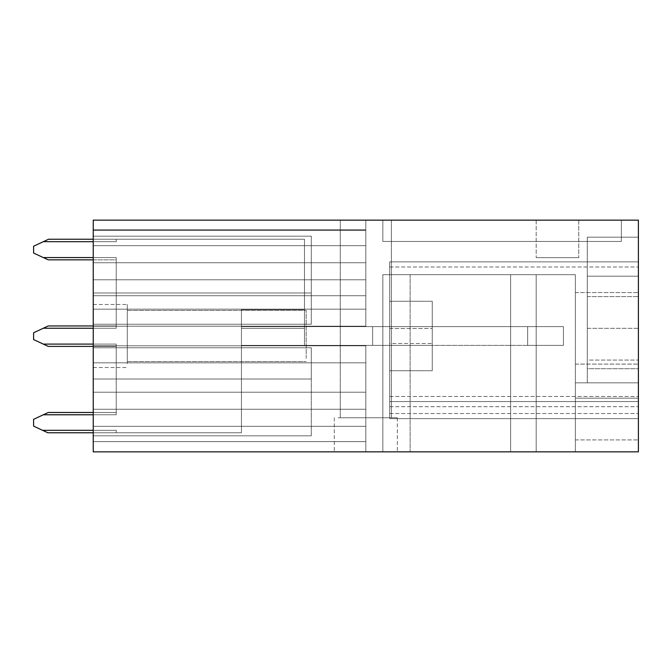 <?xml version="1.0" encoding="UTF-8"?>
<svg xmlns="http://www.w3.org/2000/svg" width="672" height="672" viewBox="0 0 672 672"><rect width="100%" height="100%" fill="white"/><g stroke="black" fill="none" stroke-linecap="round" stroke-linejoin="round"><path stroke-width="0.5" stroke-dasharray="3.36 2.52" d="M389.668 343.493L389.668 370.751L432.256 370.751L432.256 301.249L432.256 370.751L432.256 301.249L432.256 370.751L432.256 301.249L432.256 370.751L432.256 301.249L432.256 370.751L432.256 301.249L432.256 370.751L389.668 370.751L389.668 328.507L389.668 370.751L432.256 370.751L389.668 370.751L389.668 301.249L432.256 301.249L432.256 328.507L432.256 301.249L389.668 301.249L389.668 370.751L432.256 370.751L389.668 370.751L389.668 301.249L432.256 301.249L389.668 301.249L389.668 370.751L432.256 370.751L389.668 370.751L389.668 301.249L432.256 301.249L389.668 301.249L389.668 370.751L389.668 301.249L432.256 301.249L389.668 301.249L389.668 370.751L432.256 370.751L389.668 370.751L389.668 301.249L432.256 301.249L389.668 301.249L389.668 370.751L432.256 370.751L389.668 370.751L389.668 301.249L432.256 301.249L389.668 301.249L389.668 343.493L432.256 343.493L432.256 328.507L432.256 343.493L389.668 343.493M432.256 345.366L432.256 326.634L372.632 326.634L372.632 345.366L432.256 345.366L432.256 326.634L372.632 326.634L372.632 345.366L432.256 345.366L432.256 326.634L372.632 326.634L372.632 345.366L432.256 345.366L432.256 326.634L372.632 326.634L372.632 345.366L432.256 345.366L432.256 326.634L372.632 326.634L372.632 345.366L432.256 345.366L432.256 326.634L372.632 326.634L372.632 345.366L432.256 345.366L432.256 326.634L372.632 326.634L372.632 345.366L432.256 345.366L432.256 326.634L432.256 345.366L432.256 326.634L432.256 345.366L432.256 326.634L432.256 345.366L432.256 326.634L372.632 326.634L372.632 345.366L563.438 345.366L365.812 345.366L365.812 345.794L365.812 345.366L372.632 345.366L365.812 345.366L365.812 362.83L365.812 345.366L372.632 345.366L365.812 345.366L365.812 409.256L365.812 345.366L372.632 345.366L365.812 345.366L365.812 409.256L365.812 345.366L372.632 345.366L372.632 326.634L372.632 345.366L365.812 345.366L365.812 441.63L365.812 345.366L372.632 345.366L372.632 326.634L372.632 345.366L365.812 345.366L365.812 441.63L365.812 345.366L372.632 345.366L372.632 326.634L372.632 345.366L365.812 345.366L365.812 451.853L365.812 345.366L432.256 345.366L372.632 345.366L372.632 326.634L372.632 345.366L372.632 326.634L432.256 326.634L372.632 326.634L372.632 345.366L432.256 345.366L372.632 345.366L372.632 326.634L372.632 345.366L372.632 326.634L432.256 326.634L372.632 326.634L372.632 345.366L432.256 345.366L372.632 345.366L372.632 326.634L372.632 345.366L372.632 326.634L432.256 326.634L372.632 326.634L372.632 345.366L432.256 345.366M389.668 261.887L389.668 396.48L389.668 261.887L638.4 261.887L638.4 418.631L638.4 261.887L638.4 418.631L638.4 261.887L638.4 418.631L638.4 261.887L638.4 418.631L638.4 261.887L638.4 418.631L638.4 261.887L638.4 418.631L638.4 261.887L389.668 261.887L389.668 406.703L389.668 261.887L638.4 261.887L389.668 261.887L389.668 401.587L638.4 401.587L638.4 418.631L638.4 401.587L389.668 401.587L638.4 401.587L389.668 401.587L389.668 261.887L638.4 261.887L389.668 261.887L389.668 401.587L638.4 401.587L389.668 401.587L638.4 401.587L389.668 401.587L389.668 418.631L389.668 261.887L638.4 261.887L389.668 261.887L638.4 261.887L389.668 261.887L389.668 267.002L389.668 261.887L638.4 261.887L389.668 261.887L389.668 401.587L638.4 401.587L389.668 401.587L638.4 401.587L389.668 401.587L389.668 418.631L638.4 418.631L389.668 418.631L389.668 261.887L638.4 261.887L389.668 261.887L389.668 401.587L638.4 401.587L389.668 401.587L638.4 401.587L389.668 401.587L638.4 401.587L389.668 401.587L389.668 261.887M43.302 414.784L116.231 414.784L43.302 414.784L116.231 414.784L43.302 414.784L116.231 414.784L43.302 414.784L116.231 414.784L43.302 414.784L116.231 414.784L43.302 414.784L116.231 414.784L43.302 414.784L116.231 414.784L116.231 412.49L48.216 412.49L33.6 419.311L48.216 412.49L33.6 419.311L48.216 412.49L33.6 419.311L48.216 412.49L33.6 419.311L48.216 412.49L33.6 419.311L48.216 412.49L33.6 419.311L48.216 412.49L33.6 419.311L33.6 426.124L33.6 419.311L33.6 426.124L42.571 430.307L116.231 430.307L116.231 432.768L241.45 432.768L241.45 328.331L241.45 432.768L47.846 432.768L33.6 426.124L33.6 419.311L33.6 426.124L47.846 432.768L33.6 426.124L33.6 419.311L33.6 426.124L47.846 432.768L33.6 426.124L33.6 419.311L33.6 426.124L47.846 432.768L33.6 426.124L33.6 419.311L33.6 426.124L47.846 432.768L33.6 426.124L33.6 419.311L33.6 426.124L47.846 432.768L33.6 426.124L47.846 432.768L241.45 432.768L241.45 309.59L241.45 326.634L372.632 326.634L365.812 326.634L372.632 326.634L365.812 326.634L372.632 326.634L365.812 326.634L372.632 326.634L365.812 326.634L372.632 326.634L365.812 326.634L372.632 326.634L365.812 326.634L372.632 326.634L365.812 326.634L365.812 262.744L93.232 262.744L365.812 262.744L93.232 262.744L365.812 262.744L365.812 279.779L365.812 229.748L93.232 229.748L365.812 229.748L365.812 245.708L93.232 245.708L365.812 245.708L93.232 245.708L365.812 245.708L365.812 230.37L93.232 230.37L365.812 230.37L93.232 230.37L365.812 230.37L365.812 279.779L93.232 279.779L365.812 279.779L93.232 279.779L365.812 279.779L365.812 262.744L365.812 295.73L93.232 295.73L365.812 295.73L365.812 309.17L93.232 309.17L365.812 309.17L93.232 309.17L365.812 309.17L365.812 326.206L93.232 326.206L365.812 326.206L93.232 326.206L365.812 326.206L365.812 262.744L93.232 262.744L365.812 262.744L93.232 262.744L365.812 262.744L365.812 295.73L93.232 295.73L365.812 295.73L365.812 309.17L93.232 309.17L365.812 309.17L93.232 309.17L365.812 309.17L365.812 326.206L93.232 326.206L365.812 326.206L93.232 326.206L365.812 326.206L365.812 326.634L365.812 262.744L93.232 262.744L365.812 262.744L93.232 262.744L365.812 262.744L365.812 295.73L93.232 295.73L365.812 295.73L365.812 309.17L93.232 309.17L365.812 309.17L93.232 309.17L365.812 309.17L365.812 326.206L93.232 326.206L365.812 326.206L93.232 326.206L365.812 326.206L365.812 326.634L365.812 309.17L93.232 309.17L365.812 309.17L365.812 326.206L93.232 326.206L365.812 326.206L365.812 326.634L365.812 326.206L93.232 326.206L365.812 326.206L93.232 326.206L365.812 326.206L365.812 326.634L365.812 326.206L93.232 326.206L365.812 326.206L93.232 326.206L365.812 326.206L93.232 326.206L93.232 409.256L93.232 326.206L365.812 326.206L365.812 309.17L93.232 309.17L365.812 309.17L93.232 309.17L365.812 309.17L93.232 309.17L365.812 309.17L93.232 309.17L365.812 309.17L93.232 309.17L93.232 409.256L93.232 309.17L365.812 309.17L365.812 295.73L93.232 295.73L365.812 295.73L93.232 295.73L365.812 295.73L93.232 295.73L93.232 362.83L93.232 295.73L365.812 295.73L365.812 262.744L93.232 262.744L365.812 262.744L93.232 262.744L365.812 262.744L93.232 262.744L365.812 262.744L93.232 262.744L365.812 262.744L93.232 262.744L365.812 262.744L93.232 262.744L93.232 345.794L93.232 262.744L365.812 262.744L365.812 279.779L93.232 279.779L365.812 279.779L93.232 279.779L365.812 279.779L93.232 279.779L365.812 279.779L93.232 279.779L365.812 279.779L93.232 279.779L365.812 279.779L93.232 279.779L365.812 279.779L93.232 279.779L365.812 279.779L93.232 279.779L93.232 262.744L93.232 326.206L93.232 262.744L93.232 309.17L93.232 262.744L93.232 279.779L365.812 279.779L365.812 230.37L93.232 230.37L365.812 230.37L93.232 230.37L365.812 230.37L93.232 230.37L365.812 230.37L93.232 230.37L365.812 230.37L93.232 230.37L365.812 230.37L93.232 230.37L365.812 230.37L93.232 230.37L365.812 230.37L93.232 230.37L93.232 295.73L93.232 230.37L365.812 230.37L365.812 245.708L93.232 245.708L365.812 245.708L93.232 245.708L365.812 245.708L93.232 245.708L365.812 245.708L93.232 245.708L365.812 245.708L93.232 245.708L365.812 245.708L93.232 245.708L365.812 245.708L93.232 245.708L365.812 245.708L93.232 245.708L93.232 451.853L365.812 451.853L93.232 451.853L93.232 230.37L93.232 279.779L93.232 230.37L93.232 245.708L365.812 245.708L365.812 229.748L93.232 229.748L365.812 229.748L93.232 229.748L365.812 229.748L93.232 229.748L365.812 229.748L365.812 220.147L93.232 220.147L93.232 279.779L93.232 229.748L365.812 229.748L365.812 220.147L93.232 220.147L93.232 279.779L93.232 220.147L365.812 220.147L93.232 220.147L365.812 220.147L93.232 220.147L93.232 245.708L93.232 220.147L93.232 245.708L93.232 220.147L365.812 220.147L93.232 220.147L93.232 229.748L93.232 220.147L365.812 220.147L93.232 220.147L93.232 295.73L93.232 220.147L93.232 245.708L93.232 220.147L365.812 220.147L93.232 220.147L93.232 451.853L638.4 451.853L638.4 220.147L93.232 220.147L93.232 229.748L365.812 229.748L365.812 220.147L365.812 326.634L365.812 220.147L365.812 326.634L372.632 326.634L372.632 345.366L372.632 326.634L563.438 326.634L372.632 326.634L372.632 345.366L304.483 345.366L304.483 326.634L372.632 326.634L372.632 345.366L241.45 345.366L241.45 309.59L304.483 309.59L304.483 239.232L304.483 326.634L304.483 239.232L116.231 239.232L116.231 241.693L116.231 239.232L304.483 239.232L304.483 345.366L372.632 345.366L372.632 326.634L372.632 345.366L241.45 345.366L304.483 345.366L304.483 326.634L527.663 326.634L527.663 345.366L563.438 345.366L527.663 345.366L527.663 326.634L563.438 326.634L563.438 345.366L563.438 326.634L372.632 326.634L372.632 345.366L372.632 326.634L372.632 345.366L372.632 326.634L527.663 326.634L527.663 345.366L527.663 326.634L563.438 326.634L563.438 345.366L563.438 326.634L372.632 326.634L372.632 345.366L304.483 345.366L304.483 239.232L116.231 239.232L116.231 241.693L116.231 239.232L116.231 241.693L116.231 239.232L304.483 239.232L304.483 345.366L372.632 345.366L241.45 345.366L241.45 328.331L304.483 328.331L304.483 345.366L372.632 345.366L372.632 326.634L372.632 345.366L372.632 326.634L527.663 326.634L527.663 345.366L527.663 326.634L563.438 326.634L563.438 345.366L563.438 326.634L372.632 326.634L372.632 345.366L241.45 345.366L241.45 309.59L304.483 309.59L304.483 239.232L116.231 239.232L116.231 241.693L116.231 239.232L116.231 241.693L116.231 239.232L304.483 239.232L304.483 326.634L372.632 326.634L372.632 345.366L372.632 326.634L372.632 345.366L241.45 345.366L304.483 345.366L304.483 239.232L116.231 239.232L116.231 241.693L116.231 239.232L116.231 241.693L116.231 239.232L304.483 239.232L304.483 345.366L372.632 345.366L372.632 326.634L527.663 326.634L527.663 345.366L527.663 326.634L563.438 326.634L563.438 345.366L563.438 326.634L372.632 326.634L372.632 345.366L372.632 326.634L372.632 345.366L241.45 345.366L241.45 328.331L304.483 328.331L304.483 326.634L527.663 326.634L527.663 345.366L527.663 326.634L563.438 326.634L563.438 345.366L563.438 326.634L372.632 326.634L372.632 345.366L372.632 326.634L372.632 345.366L372.632 326.634L527.663 326.634L527.663 345.366L527.663 326.634L563.438 326.634L563.438 345.366L563.438 326.634L372.632 326.634L372.632 345.366L304.483 345.366L304.483 239.232L116.231 239.232L116.231 241.693L116.231 239.232L116.231 241.693L116.231 239.232L304.483 239.232L304.483 345.366L304.483 326.634L372.632 326.634L372.632 345.366L241.45 345.366L241.45 309.59L304.483 309.59L304.483 239.232L116.231 239.232L116.231 241.693L116.231 239.232L116.231 241.693L116.231 239.232L304.483 239.232L304.483 345.366L241.45 345.366L241.45 328.331L304.483 328.331M638.4 237.191L638.4 439.925L638.4 237.191L587.286 237.191L587.286 360.066L638.4 360.066L587.286 360.066L587.286 368.71L638.4 368.71L638.4 382.847L638.4 276.2L638.4 368.71L587.286 368.71L587.286 382.847L638.4 382.847L638.4 439.925L638.4 382.847L575.366 382.847L575.366 451.853L382.847 451.853L575.366 451.853L575.366 274.672L510.628 274.672L510.628 451.853L510.628 274.672L382.847 274.672L382.847 451.853L410.113 451.853L382.847 451.853L382.847 274.672L575.366 274.672L575.366 398.185L575.366 382.847L638.4 382.847L587.286 382.847L587.286 237.191L638.4 237.191L587.286 237.191L587.286 382.847L638.4 382.847L587.286 382.847L587.286 368.71L638.4 368.71L587.286 368.71L587.286 276.2L638.4 276.2L587.286 276.2L587.286 237.191L638.4 237.191L587.286 237.191L587.286 276.2L638.4 276.2L587.286 276.2L587.286 328.331L638.4 328.331L638.4 292.555L638.4 328.331L587.286 328.331L587.286 382.847L638.4 382.847L575.366 382.847L575.366 398.185L638.4 398.185L575.366 398.185L638.4 398.185L575.366 398.185L575.366 439.925L575.366 398.185L575.366 439.925L638.4 439.925L575.366 439.925L575.366 451.853L575.366 274.672L536.18 274.672L536.18 451.853L536.18 274.672L536.18 451.853L536.18 274.672L575.366 274.672L575.366 398.185L575.366 382.847L638.4 382.847L587.286 382.847L587.286 237.191L638.4 237.191L587.286 237.191L587.286 382.847L587.286 296.596L638.4 296.596L587.286 296.596L587.286 237.191L638.4 237.191M382.847 220.147L382.847 241.45L621.365 241.45L382.847 241.45L621.365 241.45L382.847 241.45L621.365 241.45L382.847 241.45L621.365 241.45L382.847 241.45L621.365 241.45L382.847 241.45L621.365 241.45L382.847 241.45L621.365 241.45L382.847 241.45L382.847 220.147L621.365 220.147L382.847 220.147L382.847 241.45L382.847 220.147L621.365 220.147L621.365 241.45L621.365 220.147L382.847 220.147L382.847 241.45L382.847 220.147L621.365 220.147L621.365 241.45L621.365 220.147L382.847 220.147L621.365 220.147L621.365 241.45L621.365 220.147L621.365 241.45L621.365 220.147L382.847 220.147L382.847 241.45L382.847 220.147L621.365 220.147L621.365 241.45L621.365 220.147L382.847 220.147L382.847 241.45L382.847 220.147L621.365 220.147L621.365 241.45L621.365 220.147L382.847 220.147L382.847 241.45L382.847 220.147L621.365 220.147L382.847 220.147L382.847 241.45L382.847 220.147M93.232 345.794L365.812 345.794L365.812 451.853L365.812 345.794L93.232 345.794L365.812 345.794L93.232 345.794L365.812 345.794L93.232 345.794L365.812 345.794L93.232 345.794L365.812 345.794L93.232 345.794L365.812 345.794L93.232 345.794L365.812 345.794L93.232 345.794L365.812 345.794L93.232 345.794L365.812 345.794L93.232 345.794L365.812 345.794L93.232 345.794L365.812 345.794L93.232 345.794L365.812 345.794L93.232 345.794L93.232 362.83L365.812 362.83L365.812 451.853L365.812 362.83L93.232 362.83L365.812 362.83L93.232 362.83L365.812 362.83L93.232 362.83L365.812 362.83L93.232 362.83L93.232 409.256L365.812 409.256L365.812 392.221L365.812 451.853L365.812 392.221L365.812 409.256L93.232 409.256L365.812 409.256L93.232 409.256L365.812 409.256L93.232 409.256L93.232 392.221L365.812 392.221L365.812 451.853L365.812 392.221L93.232 392.221L365.812 392.221L93.232 392.221L93.232 441.63L365.812 441.63L365.812 426.292L365.812 451.853L365.812 426.292L365.812 441.63L93.232 441.63L365.812 441.63L93.232 441.63L93.232 426.292L365.812 426.292L365.812 451.853L365.812 426.292L93.232 426.292L365.812 426.292L93.232 426.292L93.232 392.221L365.812 392.221L93.232 392.221L93.232 441.63L365.812 441.63L93.232 441.63L93.232 426.292L365.812 426.292L93.232 426.292L365.812 426.292L93.232 426.292L93.232 441.63L365.812 441.63L93.232 441.63L93.232 426.292L365.812 426.292L93.232 426.292L365.812 426.292L93.232 426.292L93.232 441.63L93.232 392.221L365.812 392.221L93.232 392.221L93.232 441.63L365.812 441.63L93.232 441.63L93.232 426.292L365.812 426.292L93.232 426.292L365.812 426.292L93.232 426.292L93.232 441.63L365.812 441.63L93.232 441.63L93.232 426.292L365.812 426.292L93.232 426.292L365.812 426.292L93.232 426.292L93.232 441.63L93.232 392.221L93.232 409.256L365.812 409.256L93.232 409.256L93.232 392.221L365.812 392.221L93.232 392.221L93.232 441.63L365.812 441.63L93.232 441.63L365.812 441.63L93.232 441.63L93.232 392.221L365.812 392.221L93.232 392.221L93.232 441.63L365.812 441.63L93.232 441.63L365.812 441.63L93.232 441.63L93.232 392.221L93.232 409.256L365.812 409.256L93.232 409.256L93.232 392.221L365.812 392.221L93.232 392.221L365.812 392.221L93.232 392.221L93.232 409.256L365.812 409.256L93.232 409.256L93.232 392.221L365.812 392.221L93.232 392.221L365.812 392.221L93.232 392.221L93.232 409.256L93.232 362.83L365.812 362.83L93.232 362.83L93.232 409.256L365.812 409.256L93.232 409.256L365.812 409.256L93.232 409.256L93.232 362.83L365.812 362.83L93.232 362.83L93.232 409.256L365.812 409.256L93.232 409.256L365.812 409.256L93.232 409.256L93.232 362.83L365.812 362.83L93.232 362.83L365.812 362.83L93.232 362.83L365.812 362.83L93.232 362.83L365.812 362.83L93.232 362.83L365.812 362.83L93.232 362.83L365.812 362.83L93.232 362.83L93.232 409.256L365.812 409.256L93.232 409.256L365.812 409.256L93.232 409.256L93.232 392.221L365.812 392.221L93.232 392.221L365.812 392.221L93.232 392.221L93.232 441.63L365.812 441.63L93.232 441.63L365.812 441.63L93.232 441.63L93.232 426.292L365.812 426.292L93.232 426.292L365.812 426.292L93.232 426.292L93.232 441.63L93.232 345.794L365.812 345.794L93.232 345.794M93.232 451.853L93.232 426.292L365.812 426.292L93.232 426.292L365.812 426.292L93.232 426.292L93.232 451.853L365.812 451.853L93.232 451.853L93.232 426.292L93.232 451.853L93.232 426.292L93.232 451.853L365.812 451.853L93.232 451.853L93.232 426.292L93.232 451.853L365.812 451.853L93.232 451.853L93.232 426.292L93.232 451.853L365.812 451.853L93.232 451.853L365.812 451.853L93.232 451.853L365.812 451.853L93.232 451.853L93.232 426.292L93.232 451.853M389.668 418.631L638.4 418.631L389.668 418.631L389.668 413.515L389.668 418.631L638.4 418.631L389.668 418.631L389.668 406.703L389.668 418.631L638.4 418.631L389.668 418.631L638.4 418.631L389.668 418.631L389.668 401.587L638.4 401.587L389.668 401.587L389.668 418.631L638.4 418.631L389.668 418.631L389.668 401.587L638.4 401.587L389.668 401.587L389.668 396.48L389.668 401.587L638.4 401.587L389.668 401.587L389.668 418.631L638.4 418.631L389.668 418.631L389.668 401.587L638.4 401.587L389.668 401.587L389.668 267.002L389.668 401.587L638.4 401.587L389.668 401.587L389.668 418.631M93.232 347.752L93.232 435.834L93.232 347.752L93.232 435.834L93.232 347.752L93.232 379.008L93.232 347.752L311.296 347.752L311.296 435.834L311.296 347.752L93.232 347.752L311.296 347.752L311.296 435.834L311.296 347.752L311.296 379.008L311.296 347.752L93.232 347.752M93.232 308.339L93.232 367.517L93.232 308.339M93.232 324.248L93.232 236.166L93.232 324.248L93.232 236.166L93.232 324.248L93.232 292.992L93.232 324.248L311.296 324.248L311.296 236.166L311.296 324.248L311.296 292.992L311.296 324.248L93.232 324.248L311.296 324.248L311.296 236.166L311.296 324.248L93.232 324.248M365.812 220.147L365.812 279.779L365.812 229.748L93.232 229.748L365.812 229.748L365.812 220.147L93.232 220.147L365.812 220.147M93.232 245.708L365.812 245.708L93.232 245.708M93.232 230.37L365.812 230.37L93.232 230.37M93.232 279.779L365.812 279.779L93.232 279.779M389.668 301.249L432.256 301.249M389.668 370.751L432.256 370.751M338.159 451.853L397.328 451.853L338.159 451.853M93.232 229.748L365.812 229.748L93.232 229.748M93.232 262.744L365.812 262.744L93.232 262.744M93.232 295.73L365.812 295.73L93.232 295.73M93.232 309.17L365.812 309.17L93.232 309.17M93.232 326.206L365.812 326.206L93.232 326.206M93.232 362.83L365.812 362.83L93.232 362.83M93.232 409.256L365.812 409.256L93.232 409.256M93.232 392.221L365.812 392.221L93.232 392.221M93.232 441.63L365.812 441.63L93.232 441.63M343.384 220.147L391.373 220.147L343.384 220.147M536.18 220.147L578.768 220.147L536.18 220.147L578.768 220.147L536.18 220.147L536.18 257.628L578.768 257.628L536.18 257.628L578.768 257.628L536.18 257.628L536.18 220.147M621.365 220.147L621.365 241.45L621.365 220.147M382.847 274.672L410.113 274.672L382.847 274.672L382.847 451.853L382.847 274.672L382.847 451.853L382.847 274.672L510.628 274.672L510.628 451.853L510.628 274.672L382.847 274.672L382.847 451.853L382.847 274.672M575.366 328.331L575.366 292.555L575.366 328.331M338.159 417.774L397.328 417.774L338.159 417.774M343.384 417.774L391.373 417.774L343.384 417.774M578.768 220.147L578.768 257.628L578.768 220.147M306.188 358.428L306.188 310.447L306.188 358.428M127.302 358.428L127.302 310.447L127.302 358.428M127.302 363.661L127.302 304.483L127.302 363.661M93.232 435.834L311.296 435.834L93.232 435.834M93.232 236.166L311.296 236.166L93.232 236.166M510.628 274.672L510.628 451.853L510.628 274.672L536.18 274.672L510.628 274.672L510.628 451.853L510.628 274.672M536.18 274.672L536.18 451.853L536.18 274.672M575.366 439.925L575.366 398.185L638.4 398.185L575.366 398.185L638.4 398.185L575.366 398.185L575.366 439.925L638.4 439.925L575.366 439.925M587.286 382.847L638.4 382.847L587.286 382.847M93.232 414.784L116.231 414.784L116.231 344.106L43.302 344.106L33.6 339.578L33.6 332.766L33.6 339.578L33.6 332.766L43.302 328.238L116.231 328.238L116.231 325.945L48.216 325.945L43.302 328.238L48.216 325.945L116.231 325.945L116.231 328.238L116.231 257.561L43.302 257.561L48.216 259.846L33.6 253.033L33.6 246.221L43.302 241.693L116.231 241.693L116.231 239.232L116.231 241.693L116.231 239.232L304.483 239.232L116.231 239.232L116.231 241.693L116.231 239.232L116.231 241.693L43.302 241.693L48.577 239.232L43.302 241.693L116.231 241.693L43.302 241.693L48.577 239.232L116.231 239.232L48.577 239.232L43.302 241.693L116.231 241.693L43.302 241.693L48.577 239.232L116.231 239.232L48.577 239.232L43.302 241.693L116.231 241.693L43.302 241.693L48.577 239.232L116.231 239.232L48.577 239.232L43.302 241.693L116.231 241.693L43.302 241.693L48.577 239.232L116.231 239.232L48.577 239.232L43.302 241.693L116.231 241.693L43.302 241.693L48.577 239.232L116.231 239.232L48.577 239.232L43.302 241.693L93.232 241.693M93.232 412.49L116.231 412.49L116.231 414.784L116.231 344.106L116.231 414.784L116.231 412.49L48.216 412.49L116.231 412.49L116.231 414.784L116.231 344.106L116.231 414.784L116.231 412.49L48.216 412.49L116.231 412.49L116.231 414.784L116.231 344.106L116.231 414.784L116.231 412.49L48.216 412.49L116.231 412.49L116.231 414.784L116.231 344.106L116.231 414.784L116.231 412.49L48.216 412.49L116.231 412.49L116.231 414.784L116.231 344.106L116.231 414.784L116.231 412.49L48.216 412.49L116.231 412.49L116.231 414.784L116.231 344.106L116.231 414.784L116.231 412.49L48.216 412.49L116.231 412.49L116.231 414.784L116.231 344.106L116.231 346.391L48.216 346.391L33.6 339.578L33.6 332.766L43.302 328.238L116.231 328.238L116.231 257.561L43.302 257.561L33.6 253.033L33.6 246.221L33.6 253.033L43.302 257.561L33.6 253.033L33.6 246.221L33.6 253.033L33.6 246.221L43.302 241.693L33.6 246.221L43.302 241.693L33.6 246.221L43.302 241.693L33.6 246.221L43.302 241.693L33.6 246.221L43.302 241.693L33.6 246.221L43.302 241.693L33.6 246.221L33.6 253.033L43.302 257.561L116.231 257.561L116.231 259.846L48.216 259.846L43.302 257.561L116.231 257.561L116.231 259.846L48.216 259.846L93.232 259.846M43.302 328.238L116.231 328.238L43.302 328.238L116.231 328.238L43.302 328.238L116.231 328.238L43.302 328.238L116.231 328.238L43.302 328.238L116.231 328.238L43.302 328.238L116.231 328.238L116.231 325.945L48.216 325.945L33.6 332.766L48.216 325.945L33.6 332.766L48.216 325.945L33.6 332.766L48.216 325.945L33.6 332.766L48.216 325.945L33.6 332.766L48.216 325.945L33.6 332.766L33.6 339.578L43.302 344.106L33.6 339.578L33.6 332.766L33.6 339.578L43.302 344.106L116.231 344.106L116.231 346.391L116.231 344.106L43.302 344.106L33.6 339.578L33.6 332.766L33.6 339.578L43.302 344.106L116.231 344.106L116.231 346.391L116.231 344.106L43.302 344.106L33.6 339.578L33.6 332.766L33.6 339.578L43.302 344.106L116.231 344.106L116.231 346.391L116.231 344.106L43.302 344.106L33.6 339.578L33.6 332.766L33.6 339.578L43.302 344.106L116.231 344.106L116.231 346.391L116.231 344.106L43.302 344.106L33.6 339.578L43.302 344.106L116.231 344.106L116.231 346.391L116.231 344.106L43.302 344.106L48.216 346.391L43.302 344.106L48.216 346.391L43.302 344.106L48.216 346.391L43.302 344.106L48.216 346.391L43.302 344.106L48.216 346.391L43.302 344.106L48.216 346.391L43.302 344.106L116.231 344.106L116.231 346.391L48.216 346.391L93.232 346.391M93.232 432.768L241.45 432.768L241.45 309.59L241.45 432.768L47.846 432.768L241.45 432.768L241.45 345.366L304.483 345.366L304.483 326.634L372.632 326.634L241.45 326.634L241.45 432.768L47.846 432.768L241.45 432.768L241.45 309.59L241.45 326.634L372.632 326.634L241.45 326.634L241.45 432.768L47.846 432.768L241.45 432.768L241.45 309.59L241.45 326.634L372.632 326.634L241.45 326.634L241.45 432.768L47.846 432.768L241.45 432.768L241.45 309.59L241.45 326.634L372.632 326.634L241.45 326.634L241.45 432.768L47.846 432.768L116.231 432.768L116.231 430.307L116.231 432.768L116.231 430.307L116.231 432.768L116.231 430.307L116.231 432.768L116.231 430.307L116.231 432.768L116.231 430.307L116.231 432.768L116.231 430.307L116.231 432.768L116.231 430.307L116.231 432.768L116.231 430.307L116.231 432.768L116.231 430.307L116.231 432.768L116.231 430.307L116.231 432.768L116.231 430.307L116.231 432.768L116.231 430.307L116.231 432.768L116.231 430.307L116.231 432.768L116.231 430.307L42.571 430.307L93.232 430.307M93.232 328.238L116.231 328.238L116.231 257.561L116.231 259.846L116.231 257.561L43.302 257.561L33.6 253.033L33.6 246.221L33.6 253.033L43.302 257.561L116.231 257.561L116.231 259.846L116.231 257.561L43.302 257.561L33.6 253.033L33.6 246.221L33.6 253.033L43.302 257.561L116.231 257.561L116.231 259.846L116.231 257.561L43.302 257.561L33.6 253.033L33.6 246.221L33.6 253.033L43.302 257.561L116.231 257.561L116.231 259.846L116.231 257.561L43.302 257.561L33.6 253.033L43.302 257.561L116.231 257.561L116.231 259.846L116.231 257.561L43.302 257.561M93.232 325.945L116.231 325.945L116.231 328.238L116.231 257.561L116.231 328.238L116.231 325.945L48.216 325.945L116.231 325.945L116.231 328.238L116.231 257.561L116.231 328.238L116.231 325.945L48.216 325.945L116.231 325.945L116.231 328.238L116.231 257.561L116.231 328.238L116.231 325.945L48.216 325.945L116.231 325.945L116.231 328.238L116.231 257.561L116.231 328.238L116.231 325.945L48.216 325.945L116.231 325.945L116.231 328.238L116.231 257.561L116.231 328.238L116.231 325.945L48.216 325.945L116.231 325.945L116.231 328.238L116.231 257.561L116.231 259.846L116.231 257.561L93.232 257.561M241.45 345.366L304.483 345.366L241.45 345.366L241.45 309.59L304.483 309.59L304.483 345.366L241.45 345.366M93.232 239.232L48.577 239.232L116.231 239.232L48.577 239.232L43.302 241.693M241.45 328.331L241.45 432.768L47.846 432.768L42.571 430.307M527.663 326.634L527.663 345.366L527.663 326.634M563.438 326.634L563.438 345.366L563.438 326.634M372.632 326.634L372.632 345.366L372.632 326.634M43.302 344.106L116.231 344.106L116.231 346.391L116.231 344.106L93.232 344.106M389.668 328.507L432.256 328.507L389.668 328.507M389.668 406.703L638.4 406.703L389.668 406.703M389.668 396.48L638.4 396.48L389.668 396.48M389.668 413.515L638.4 413.515L389.668 413.515M389.668 267.002L638.4 267.002L389.668 267.002M241.45 309.59L304.483 309.59M410.113 274.672L410.113 451.853L410.113 274.672M575.366 364.106L638.4 364.106L575.366 364.106M575.366 292.555L638.4 292.555L575.366 292.555M397.328 417.774L397.328 451.853L397.328 417.774M334.295 417.774L334.295 451.853L334.295 417.774M391.373 220.147L391.373 417.774L391.373 220.147M340.259 220.147L340.259 417.774L340.259 220.147M127.302 310.447L306.188 310.447L127.302 310.447M127.302 361.553L306.188 361.553L127.302 361.553M93.232 367.517L127.302 367.517L93.232 367.517M93.232 304.483L127.302 304.483L93.232 304.483M311.296 379.008L93.232 379.008L311.296 379.008M311.296 292.992L93.232 292.992L311.296 292.992"/><path stroke-width="1.01" d="M638.4 451.853L638.4 220.147L93.232 220.147L93.232 451.853L638.4 451.853M93.232 344.106L43.302 344.106L33.6 339.578L33.6 332.766L48.216 325.945L93.232 325.945M93.232 412.49L48.216 412.49L33.6 419.311L33.6 426.124L47.846 432.768L93.232 432.768M93.232 257.561L43.302 257.561L33.6 253.033L33.6 246.221L43.302 241.693L93.232 241.693M43.302 257.561L48.216 259.846L93.232 259.846M43.302 328.238L93.232 328.238M93.232 346.391L48.216 346.391L43.302 344.106M43.302 414.784L93.232 414.784M42.571 430.307L93.232 430.307M43.302 241.693L48.577 239.232L93.232 239.232"/></g></svg>
